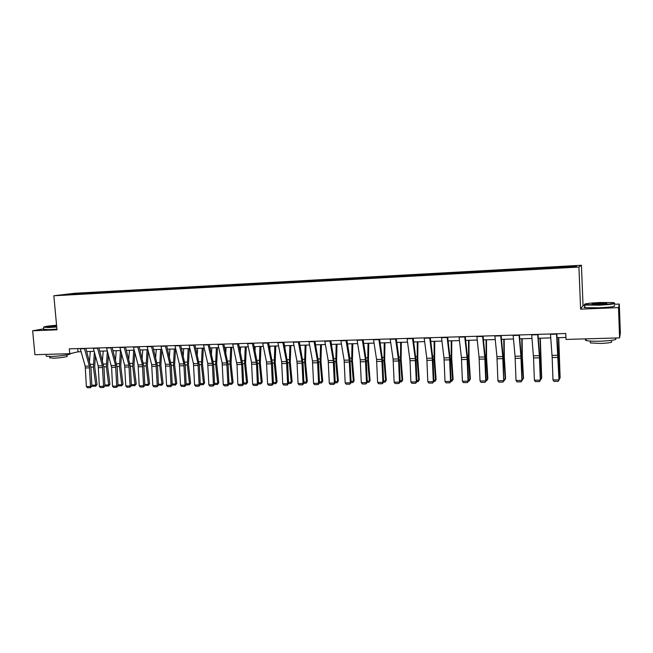 <?xml version="1.0" encoding="UTF-8"?>
<svg xmlns="http://www.w3.org/2000/svg" width="653" height="653" viewBox="0 0 653 653"><rect width="100%" height="100%" fill="white"/><g stroke="black" fill="none" stroke-linecap="round" stroke-linejoin="round"><path stroke-width="0.98" d="M581.431 265.265L74.458 293.287L53.848 295.768L578.925 267.061L581.431 265.265L583.039 305.539L580.615 309.138L618.497 307.636L619.297 304.061L614.171 304.274M584.859 305.465L583.039 305.539M619.297 304.061L620.35 333.014L619.599 337.895L618.497 307.636M76.956 294.225L554.34 268.073L575.595 266.734L576.697 266L556.503 266.955L549.361 267.346L549.402 268.342M76.858 294.095L62.786 294.87L87.094 292.846L87.151 293.532M549.361 267.346L87.094 292.846M619.599 337.895L566.02 339.429L565.776 333.512L69.3 348.841L69.74 353.697L78.034 351.82L81.094 351.73M90.09 292.813L89.845 293.385M98.064 292.373L97.811 292.952M103.068 292.095L102.823 292.675M111.132 291.654L110.888 292.234M116.193 291.377L115.956 291.956M124.348 290.928L124.111 291.507M129.474 290.642L129.237 291.222M137.718 290.185L137.489 290.773M142.909 289.899L142.672 290.487M151.251 289.442L151.023 290.03M156.491 289.157L156.271 289.744M164.931 288.691L164.711 289.279M170.237 288.397L170.017 288.985M178.775 287.924L178.563 288.52M184.146 287.63L183.934 288.226M192.782 287.157L192.578 287.753M198.218 286.855L198.006 287.451M206.96 286.373L206.756 286.969M212.454 286.071L212.258 286.667M221.302 285.581L221.106 286.185M226.86 285.279L226.673 285.875M235.815 284.781L235.627 285.385M241.447 284.471L241.259 285.075M250.507 283.973L250.328 284.586M256.205 283.663L256.025 284.267M265.379 283.157L265.2 283.769M271.142 282.839L270.971 283.451M280.431 282.325L280.251 282.969M286.267 282.006L286.096 282.618M295.662 281.484L295.483 282.169M301.572 281.157L301.417 281.778M311.089 280.635L310.91 281.361M317.072 280.308L316.917 280.929M326.704 279.778L326.524 280.545M332.761 279.443L332.622 280.064M342.515 278.904L342.343 279.688M348.653 278.562L348.514 279.198M358.53 278.023L358.366 278.807M364.741 277.68L364.611 278.309M374.749 277.125L374.593 277.917M381.042 276.782L380.919 277.419M391.171 276.219L391.025 277.019M397.538 275.868L397.432 276.513M407.807 275.305L407.668 276.105M414.255 274.954L414.157 275.59M424.654 274.374L424.532 275.182M431.192 274.015L431.094 274.668M441.722 273.436L441.608 274.244M448.342 273.068L448.26 273.721M459.01 272.481L458.912 273.297M465.72 272.113L465.646 272.766M476.535 271.517L476.445 272.334M483.334 271.142L483.269 271.803M494.288 270.538L494.207 271.362M501.178 270.162L501.12 270.824M512.279 269.55L512.213 270.375M519.257 269.167L519.217 269.828M530.505 268.546L530.456 269.379M537.59 268.154L537.55 268.824M548.985 267.526L548.953 268.367M556.16 267.134L556.136 267.803M43.694 328.851L32.65 330.777L34.911 354.693L69.74 353.697M32.65 330.777L56.991 329.814L53.848 295.768M580.615 309.138L578.925 267.061M86.759 351.567L94.146 351.347M99.836 351.183L107.345 350.955M113.059 350.792L120.707 350.563M126.437 350.4L134.216 350.163M139.971 350L147.888 349.763M153.667 349.592L161.724 349.355M167.519 349.184L175.714 348.947M181.534 348.775L189.884 348.531M195.72 348.359L204.218 348.106M210.078 347.935L218.722 347.682M224.608 347.502L233.407 347.249M239.316 347.07L248.271 346.808M254.197 346.637L263.314 346.368M269.265 346.188L278.545 345.919M284.52 345.739L293.972 345.461M299.964 345.282L309.587 345.004M315.603 344.825L325.398 344.539M331.438 344.36L341.413 344.066M347.478 343.886L357.632 343.584M363.721 343.405L374.063 343.103M380.168 342.923L390.698 342.613M396.828 342.433L407.554 342.115M413.708 341.935L424.63 341.617M430.809 341.429L441.934 341.103M448.138 340.923L459.467 340.588M465.695 340.401L477.237 340.066M483.481 339.878L495.243 339.536M501.512 339.348L513.495 338.997M519.788 338.809L531.991 338.45M538.309 338.262L550.748 337.895M557.091 337.715L565.939 337.454M71.218 293.85L71.422 294.397M85.135 293.083L84.89 293.654M77.74 348.58L78.034 351.82M530.954 268.367L531.003 269.346M512.801 269.363L512.842 270.342M494.876 270.35L494.925 271.322M477.196 271.33L477.245 272.293M459.745 272.293L459.794 273.248M442.522 273.24L442.571 274.195M425.511 274.178L425.568 275.125M408.729 275.109L408.778 276.048M392.151 276.023L392.208 276.954M375.793 276.921L375.842 277.819M359.632 277.811L359.681 278.643M343.674 278.692L343.723 279.468M327.92 279.566L327.969 280.325M312.354 280.423L312.403 281.174M296.984 281.272L297.033 282.023M281.794 282.104L281.851 282.855M266.791 282.937L266.848 283.671M251.976 283.753L252.025 284.488M237.325 284.561L237.382 285.288M222.861 285.361L222.91 286.087M208.56 286.145L208.617 286.871M194.431 286.928L194.488 287.647M180.465 287.695L180.522 288.414M166.662 288.455L166.719 289.165M153.014 289.214L153.071 289.916M139.53 289.956L139.587 290.658M126.192 290.691L126.249 291.385M113.01 291.418L113.067 292.111M99.974 292.136L100.04 292.83M556.536 333.797L559.001 379.875L558.421 357.232L556.805 333.789M550.463 333.985L552.169 357.55L552.985 379.964L559.001 379.875L558.225 381.328L554.022 381.385L552.985 379.964M559.237 379.63L558.225 381.328M559.197 378.332L559.907 378.316L558.486 337.674M559.237 379.45L560.119 377.671L558.731 337.666M598.842 304.796C611.396 304.11 616.252 303.384 613.412 302.6L599.936 302.519C588.484 303.123 583.472 303.816 584.9 304.608L598.842 304.796M614.604 303.082C615.673 303.882 610.416 304.584 598.842 305.188L584.843 305.033L584.353 304.412M599.119 304.216L592.442 304.167C591.063 303.784 593.471 303.416 599.674 303.074L606.702 303.172C607.445 303.563 604.923 303.914 599.119 304.216M606.4 303.555L592.442 304.176M615.428 338.466C617.648 339.715 612.579 340.629 600.221 341.209C593.463 341.356 588.802 341.135 586.255 340.548C585.072 340.205 585.055 339.838 586.214 339.421M611.412 341.437C613.004 342.368 609.355 343.029 600.482 343.445L590.41 342.939L590.377 342.115M614.22 305.571C616.432 306.412 611.339 307.163 598.94 307.816L584.949 307.628C583.758 307.416 583.749 307.155 584.917 306.845M56.566 325.235C47.816 325.994 43.539 326.647 43.735 327.177L56.705 326.696M56.729 326.998L48.51 327.553L43.669 327.153M56.664 326.32L49.783 326.631L56.599 325.594M56.631 325.896L50.232 326.663M70.222 353.583C72.679 354.277 59.643 356.26 51.195 356.44L46.257 356.22L46.216 355.763M66.908 354.881L67.014 356.081C69.063 356.579 59.562 358.056 53.391 358.187L49.791 357.673M56.925 329.112L48.706 329.667L43.735 329.283M537.672 334.377L539.37 355.689L540.317 380.144L539.786 357.648L537.999 334.369M531.673 334.565L533.558 357.966L534.383 380.226L540.317 380.144L539.566 381.581L535.419 381.638L534.383 380.226M540.611 379.899L539.566 381.581M519.062 334.956L520.923 356.114L521.886 380.405L521.396 358.064L519.445 334.94M513.144 335.136L515.062 356.252L516.025 380.487L521.886 380.405L521.159 381.834L517.062 381.891L516.025 380.487M522.22 380.16L521.159 381.834M540.562 378.601L541.427 378.593L540.007 338.213M540.602 379.858L541.688 377.948L540.309 338.205M522.18 378.871L523.192 378.862L522 357.371L521.78 338.752M522.22 380.119L523.51 378.218L522.327 356.791L522.131 338.744M500.696 335.52L502.72 356.538L503.692 380.658L503.259 358.473L501.145 335.511M494.868 335.699L496.941 356.669L497.913 380.74L503.692 380.658L502.998 382.078L498.957 382.136L497.913 380.74M504.083 380.421L502.998 382.078M482.583 336.083L484.763 356.946L485.75 380.911L486.191 380.675L485.35 358.872L483.081 336.066M476.829 336.262L479.057 357.085L480.045 380.993L485.75 380.911L485.081 382.323L481.09 382.38L480.045 380.993M486.191 380.675L485.081 382.323M464.716 336.63L467.042 357.362L468.038 381.164L468.528 380.919L467.687 359.264L465.271 336.613M459.035 336.809L461.41 357.485L462.414 381.246L468.038 381.164L467.393 382.56L463.459 382.617L462.414 381.246M468.479 379.662L469.915 379.638L470.372 379.009L467.393 382.56M504.034 379.14L505.202 379.124L503.953 357.779L503.79 339.282M504.532 380.373L505.561 378.487L504.083 380.381M504.189 339.266L504.32 357.199L505.561 378.487M486.142 379.401L487.44 379.385L486.134 358.179L486.036 339.805M486.803 380.626L487.856 378.748L486.803 380.626L486.191 380.634M486.485 339.789L486.558 357.607L487.856 378.748M469.311 380.879L469.915 379.638L468.56 358.579L468.519 340.319M469.009 340.303L469.017 358.007L470.372 379.009M451.043 379.915L452.619 379.899L451.207 358.97L451.223 340.833M452.039 381.123L453.125 379.271L452.039 381.123L451.092 381.132M451.762 340.817L451.713 358.399L453.125 379.271M433.845 380.168L435.543 380.144L434.082 359.354L434.155 341.331M434.996 381.36L436.09 379.524L434.996 381.36L433.894 381.376M434.743 341.315L434.629 358.791L436.09 379.524M416.859 380.421L418.687 380.397L417.169 359.738L417.3 341.829M418.165 381.605L419.283 379.777L418.165 381.605L416.908 381.621L416.059 360.415L413.21 338.221M417.936 341.813L417.765 359.174L419.283 379.777M400.093 380.666L402.052 380.642L400.477 360.113L400.664 342.319M401.554 381.842L402.681 380.022L401.554 381.842L400.142 381.858M401.342 342.303L401.113 359.55L402.681 380.022M383.548 380.911L385.621 380.879L383.997 360.489L384.242 342.801M385.148 382.07L386.29 380.266L385.148 382.07L383.597 382.095M384.952 342.784L384.674 359.925L386.29 380.266M367.206 381.148L369.394 381.115L367.729 360.856L368.023 343.282M368.945 382.307L370.104 380.511L368.945 382.307L367.255 382.332M368.774 343.258L368.447 360.301L370.104 380.511M351.069 381.385L353.371 381.352L351.665 361.223L352 343.756M352.947 382.527L354.122 380.748L352.947 382.527L351.118 382.56L349.959 358.913L346.882 340.27M352.8 343.731L352.416 360.668L354.122 380.748M335.136 381.621L337.552 381.589L335.797 361.574L336.181 344.221M337.152 382.756L338.336 380.985L337.152 382.756L335.185 382.78M337.013 344.196L336.589 361.027L338.336 380.985M319.399 381.85L321.929 381.817L320.125 361.933L320.558 344.678M321.545 382.976L322.745 381.213L321.545 382.976L319.448 383.009L318.582 362.595L314.966 341.258M321.431 344.653L320.95 361.378L322.745 381.213M300.176 346.408L300.225 345.274M303.857 382.078L306.486 382.046L304.649 362.284L305.131 345.135M306.135 383.197L307.343 381.442L306.135 383.197L303.906 383.229M306.037 345.102L305.506 361.738L307.343 381.442M284.945 347.91L285.034 345.723M288.504 382.307L291.238 382.266L289.352 362.627L289.883 345.584M290.911 383.417L292.136 381.67L290.911 383.417L288.553 383.45M290.83 345.551L290.259 362.08L292.136 381.67M269.885 349.298L270.04 346.163M273.346 382.527L276.178 382.487L274.252 362.97L274.823 346.025M275.868 383.629L276.178 382.487L277.101 381.899L275.868 383.629L273.395 383.662L272.521 363.623L268.571 342.694M275.803 346L275.182 362.423L277.101 381.899M255.013 350.579L255.217 346.604M258.368 382.748L261.298 382.707L259.331 363.305L259.951 346.465M261.004 383.842L261.298 382.707L262.253 382.119L261.004 383.842L258.417 383.874M260.955 346.433L260.294 362.766L262.253 382.119M240.32 351.779L240.573 347.037M243.569 382.968L246.589 382.919L244.589 363.639L245.25 346.898M246.32 384.046L246.589 382.919L247.585 382.34L246.32 384.046L243.618 384.086M246.295 346.865L245.585 363.101L247.585 382.34M225.791 352.889L226.101 347.461M228.942 383.18L232.068 383.14L230.027 363.966L230.721 347.323M231.815 384.258L232.068 383.14L233.088 382.552L231.815 384.258L228.991 384.299M231.799 347.29L231.056 363.435L233.088 382.552M211.441 353.942L211.809 347.878M214.494 383.393L217.71 383.344L215.629 364.292L216.372 347.747M217.473 384.462L217.71 383.344L218.755 382.764L217.473 384.462L214.551 384.503M217.482 347.714L216.69 363.762L218.755 382.764M447.085 337.177L449.558 357.762L450.562 381.409L451.092 381.172L450.252 359.656L447.68 337.16M441.477 337.348L443.999 357.893L445.003 381.491L450.562 381.409L449.941 382.797L446.056 382.854L445.003 381.491M451.092 381.172L449.941 382.797M429.682 337.715L432.294 358.162L433.314 381.654L433.894 381.417L433.045 360.04L430.335 337.699M424.148 337.887L426.809 358.285L427.829 381.736L433.314 381.654L432.719 383.033L428.882 383.091L427.829 381.736M433.894 381.417L432.719 383.033M412.508 338.246L415.259 358.554L416.288 381.899L416.908 381.654L415.716 383.27L411.937 383.319L410.876 381.972L416.288 381.899L415.716 383.27M407.048 338.417L410.019 360.717L410.876 381.972M395.555 338.768L398.624 360.97L399.481 382.136L400.142 381.899L399.293 360.791L396.306 338.744M390.168 338.931L393.098 359.068L394.134 382.209L399.481 382.136L398.934 383.499L395.196 383.548L394.134 382.209M400.142 381.899L398.934 383.499M378.822 339.282L381.842 359.321L382.887 382.364L383.597 382.127L382.74 361.166L379.613 339.258M373.508 339.454L376.561 359.444L377.614 382.438L382.887 382.364L382.364 383.719L378.675 383.768L377.614 382.438M383.597 382.127L382.364 383.719M362.301 339.797L365.443 359.705L366.504 382.601L367.255 382.364L366.39 361.525L363.141 339.772M357.052 339.96L360.236 359.819L361.297 382.674L366.504 382.601L366.007 383.94L362.366 383.988L361.297 382.674M367.255 382.364L366.007 383.94M346 340.303L349.265 360.081L350.326 382.829L351.118 382.593L349.853 384.16L346.253 384.209L345.184 382.903L350.326 382.829L349.853 384.16M340.817 340.458L344.123 360.195L345.184 382.903M329.896 340.793L333.283 360.448L334.36 383.05L335.185 382.821L334.32 362.244L330.826 340.768M324.778 340.956L328.206 360.562L329.283 383.123L334.36 383.05L333.903 384.38L330.353 384.429L329.283 383.123M335.185 382.821L333.903 384.38M313.995 341.29L317.505 360.807L318.582 383.278L319.448 383.042L318.15 384.593L314.64 384.641L313.571 383.344L318.582 383.278L318.15 384.593M308.942 341.446L312.485 360.921L313.571 383.344M298.299 341.772L301.915 361.166L303.008 383.499L303.906 383.262L303.033 362.946L299.311 341.739M293.311 341.927L296.96 361.28L298.054 383.564L303.008 383.499L302.592 384.805L299.131 384.854L298.054 383.564M303.906 383.262L302.592 384.805M282.798 342.254L286.52 361.525L287.622 383.711L288.561 383.482L287.679 363.288L283.843 342.221M277.868 342.401L281.631 361.64L282.733 383.784L287.622 383.711L287.23 385.017L283.802 385.058L282.733 383.784M288.561 383.482L287.23 385.017M267.485 342.727L271.313 361.876L272.423 383.931L273.395 383.695L272.048 385.221L268.669 385.27L267.591 383.997L272.423 383.931L272.048 385.221M262.612 342.874L266.481 361.991L267.591 383.997M252.36 343.192L256.531 364.137L257.413 384.144L258.417 383.907L257.535 363.958L253.478 343.16M247.552 343.339L251.519 362.333L252.638 384.209L257.413 384.144L257.053 385.425L253.715 385.474L252.638 384.209M258.417 383.907L257.053 385.425M237.423 343.649L241.7 364.472L242.581 384.348L243.618 384.119L242.736 364.292L238.574 343.617M232.672 343.796L236.982 364.57L237.863 384.413L242.581 384.348L242.247 385.629L238.941 385.67L237.863 384.413M243.618 384.119L242.247 385.629M222.657 344.107L226.795 362.905L227.93 384.56L228.999 384.331L228.109 364.619L223.857 344.074M217.971 344.253L222.134 363.011L223.269 384.625L227.93 384.56L227.611 385.825L224.346 385.874L223.269 384.625M228.999 384.331L227.611 385.825M208.078 344.555L212.315 363.239L213.449 384.764L214.551 384.535L213.662 364.945L209.303 344.523M203.442 344.702L207.711 363.346L208.846 384.829L213.449 384.764L213.147 386.021L209.931 386.07L208.846 384.829M214.551 384.535L213.147 386.021M193.672 345.004L197.998 363.566L199.141 384.96L200.275 384.739L199.385 365.264L194.937 344.964M189.092 345.143L193.451 363.672L194.594 385.025L199.141 384.96L198.863 386.217L195.68 386.258L194.594 385.025M200.275 384.739L198.863 386.217M179.436 345.445L183.86 363.892L185.003 385.164L186.162 384.935L185.281 365.574L180.734 345.404M174.914 345.584L179.363 363.999L180.514 385.229L185.003 385.164L184.742 386.413L181.591 386.454L180.514 385.229M186.162 384.935L184.742 386.413M165.372 345.878L169.878 364.219L171.037 385.36L172.221 385.139L171.331 365.884L166.695 345.837M160.899 346.017L165.438 364.317L166.588 385.425L171.037 385.36L170.784 386.6L167.674 386.641L166.588 385.425M172.221 385.139L170.784 386.6M151.472 346.31L156.067 364.537L157.226 385.556L158.442 385.335L157.553 366.194L152.826 346.261M147.047 346.441L151.676 364.635L152.835 385.621L157.226 385.556L156.989 386.788L153.92 386.829L152.835 385.621M158.442 385.335L156.989 386.788M197.255 354.93L197.671 348.294M200.218 383.605L203.516 383.556L201.41 364.619L202.185 348.163M203.303 384.658L203.516 383.556L204.601 382.976L203.303 384.658L200.275 384.707M203.32 348.131L202.495 364.088L204.601 382.976M183.232 355.861L183.705 348.71M186.113 383.809L189.492 383.76L187.354 364.937L188.17 348.58M189.305 384.862L189.492 383.76L190.603 383.189L189.305 384.862L186.162 384.886M189.337 348.547L188.472 364.407L190.603 383.189M169.372 356.742L169.902 349.118M172.172 384.013L175.641 383.964L173.461 365.247L174.31 348.988M175.461 385.058L175.641 383.964L176.775 383.393L175.461 385.058L172.212 384.944M175.51 348.947L174.604 364.717L176.775 383.393M155.675 357.575L156.263 349.518M158.393 384.217L161.936 384.168L159.724 365.558L160.614 349.388M161.781 385.254L161.936 384.168L163.103 383.597L161.781 385.254L158.426 385.017M161.813 349.73L160.899 365.035L163.103 383.597M137.734 346.727L142.411 364.847L143.578 385.752L144.819 385.523L143.929 366.504L139.122 346.686M133.367 346.865L138.069 364.945L139.236 385.809L143.578 385.752L143.358 386.976L140.322 387.017L139.236 385.809M144.819 385.523L143.358 386.976M142.134 358.366L142.77 349.918M144.77 384.421L148.394 384.364L146.158 365.868L147.08 349.788M148.255 385.441L148.394 384.364L149.586 383.801L148.255 385.441L144.803 385.082M148.231 351.102L147.349 365.345L149.586 383.801M124.16 347.151L128.919 365.158L130.086 385.939L131.359 385.719L130.461 366.798L125.572 347.11M119.842 347.282L124.625 365.256L125.792 385.996L130.086 385.939L129.882 387.156L126.886 387.196L125.792 385.996M131.359 385.719L129.882 387.156M128.747 359.126L129.441 350.31M131.302 384.617L135.008 384.56L132.739 366.17L133.694 350.179M134.885 385.637L135.008 384.56L136.224 383.997L134.885 385.637L131.906 385.678L131.326 385.156M134.796 352.4L133.963 365.647L136.224 383.997M110.732 347.567L115.573 365.468L116.748 386.127L118.046 385.907L117.148 367.1L112.177 347.518M106.463 347.698L111.614 367.37L112.512 386.184L116.748 386.127L116.561 387.335L113.598 387.376L112.512 386.184M118.046 385.907L116.561 387.335M115.508 359.852L116.25 350.694M117.997 384.813L121.768 384.756L119.475 366.472L120.462 350.571M121.67 385.825L121.768 384.756L123.017 384.193L121.67 385.825L118.724 385.866L118.013 385.229M121.523 353.624L120.723 365.949L123.017 384.193M97.468 347.976L102.39 365.77L103.566 386.315L104.888 386.094L103.99 367.394L98.938 347.927M93.248 348.106L98.195 365.868L99.37 386.372L103.566 386.315L103.394 387.515L100.464 387.556L99.37 386.372M104.888 386.094L103.394 387.515M102.423 360.546L103.223 351.077M104.839 385.009L108.684 384.952L106.357 366.766L107.37 351.053M108.594 386.005L108.684 384.952L109.949 384.388L108.594 386.005L105.688 386.054L104.847 385.303M108.39 354.775L107.631 366.251L109.949 384.388M84.351 348.376L89.347 366.072L90.53 386.494L91.877 386.282L90.979 367.688L85.853 348.335M80.18 348.506L85.2 366.17L86.384 386.56L90.53 386.494L90.375 387.694L87.478 387.735L86.384 386.56M91.877 386.282L90.375 387.694M89.485 361.207L90.334 351.461M91.828 385.197L95.746 385.139L93.387 367.059L94.375 352.171M95.673 386.192L95.746 385.139L97.036 384.584L95.673 386.192L92.791 386.233L91.836 385.376M95.403 355.877L94.685 366.545L97.036 384.584M558.07 355.256L552.046 355.395M558.184 357.411L552.169 357.55M556.56 334.148L550.487 334.328M558.397 356.546L558.846 356.538M558.201 353.24L558.731 353.224M539.37 355.689L533.428 355.828M539.492 357.828L533.558 357.966M537.697 334.728L531.705 334.907M520.923 356.114L515.062 356.252M521.053 358.244L515.193 358.375M519.086 335.299L513.176 335.479M539.762 356.971L540.3 356.954M539.541 353.681L540.194 353.665M521.372 357.387L522 357.371M521.135 354.122L521.902 354.106M502.72 356.538L496.941 356.669M502.859 358.644L497.08 358.775M500.729 335.862L494.901 336.042M484.763 356.946L479.057 357.085M484.91 359.044L479.204 359.174M482.616 336.417L476.861 336.597M467.042 357.362L461.41 357.485M467.197 359.444L461.565 359.566M464.748 336.964L459.075 337.144M503.226 357.795L503.953 357.779M502.973 354.555L503.847 354.53M485.326 358.195L486.134 358.179M485.057 354.979L486.036 354.954M467.654 358.595L468.56 358.579M467.377 355.403L468.462 355.379M450.219 358.995L451.207 358.97M449.925 355.82L451.109 355.787M433.012 359.379L434.082 359.354M432.702 356.228L433.984 356.195M416.026 359.762L417.169 359.738M415.7 356.628L417.079 356.595M399.261 360.146L400.477 360.113M398.918 357.028L400.387 356.995M382.707 360.521L383.997 360.489M382.348 357.428L383.915 357.387M366.357 360.889L367.729 360.856M365.99 357.811L367.639 357.779M350.22 361.256L351.665 361.223M349.837 358.203L351.575 358.154M334.287 361.615L335.797 361.574M333.887 358.579L335.707 358.538M318.542 361.966L320.125 361.933M318.142 358.954L320.043 358.905M303 362.317L304.649 362.284M302.584 359.321L304.567 359.281M287.647 362.668L289.352 362.627M287.214 359.689L289.279 359.64M272.481 363.011L274.252 362.97M272.04 360.048L274.178 359.999M257.502 363.346L259.331 363.305M257.045 360.407L259.257 360.358M242.696 363.68L244.589 363.639M242.239 360.758L244.516 360.709M228.077 364.015L230.027 363.966M227.603 361.109L229.954 361.052M213.629 364.341L215.629 364.292M213.139 361.452L215.563 361.395M449.558 357.762L443.999 357.893M449.713 359.836L444.162 359.958M447.117 337.511L441.518 337.683M432.294 358.162L426.809 358.285M432.457 360.219L426.98 360.342M429.715 338.042L424.189 338.213M415.259 358.554L409.839 358.677M415.43 360.595L410.019 360.717M412.549 338.572L407.088 338.744M398.436 358.946L393.098 359.068M398.624 360.97L393.277 361.093M395.596 339.095L390.208 339.258M381.842 359.321L376.561 359.444M382.021 361.338L376.748 361.46M378.862 339.609L373.549 339.772M365.443 359.705L360.236 359.819M365.639 361.705L360.432 361.819M362.35 340.115L357.101 340.278M349.265 360.081L344.123 360.195M349.461 362.064L344.319 362.178M346.041 340.621L340.866 340.776M333.283 360.448L328.206 360.562M333.487 362.423L328.41 362.537M329.945 341.111L324.827 341.274M317.505 360.807L312.485 360.921M317.709 362.774L312.697 362.888M314.052 341.601L309 341.756M301.915 361.166L296.96 361.28M302.135 363.125L297.18 363.231M298.356 342.082L293.36 342.237M286.52 361.525L281.631 361.64M286.74 363.468L281.851 363.574M282.847 342.564L277.925 342.711M271.313 361.876L266.481 361.991M271.542 363.803L266.71 363.909M267.542 343.037L262.669 343.184M256.294 362.219L251.519 362.333M256.531 364.137L251.756 364.243M252.417 343.494L247.609 343.649M241.455 362.562L236.737 362.676M241.7 364.472L236.982 364.57M237.48 343.96L232.729 344.107M226.795 362.905L222.134 363.011M227.04 364.798L222.379 364.896M222.722 344.409L218.029 344.555M212.315 363.239L207.711 363.346M212.56 365.117L207.956 365.223M208.144 344.857L203.507 345.004M197.998 363.566L193.451 363.672M198.251 365.435L193.704 365.541M193.737 345.306L189.158 345.445M183.86 363.892L179.363 363.999M184.113 365.753L179.616 365.851M179.502 345.739L174.98 345.878M169.878 364.219L165.438 364.317M170.139 366.064L165.699 366.162M165.438 346.172L160.964 346.31M156.067 364.537L151.676 364.635M156.328 366.374L151.937 366.472M151.537 346.604L147.121 346.735M199.345 364.66L201.41 364.619M198.855 361.795L201.336 361.738M185.24 364.978L187.354 364.937M184.734 362.129L187.28 362.072M171.29 365.296L173.461 365.247M170.784 362.464L173.396 362.399M157.512 365.607L159.724 365.558M156.989 362.79L159.659 362.725M142.411 364.847L138.069 364.945M142.681 366.676L138.338 366.774M137.799 347.021L133.432 347.159M143.889 365.917L146.158 365.868M143.358 363.117L146.092 363.052M128.919 365.158L124.625 365.256M129.188 366.978L124.894 367.076M124.225 347.437L119.907 347.576M130.42 366.219L132.739 366.17M129.882 363.435L132.673 363.37M115.573 365.468L111.328 365.566M115.85 367.272L111.614 367.37M110.806 347.853L106.537 347.984M117.107 366.521L119.475 366.472M116.561 363.754L119.409 363.688M102.39 365.77L98.195 365.868M102.668 367.566L98.472 367.663M97.542 348.261L93.322 348.392M103.949 366.815L106.357 366.766M103.394 364.064L106.292 363.999M89.347 366.072L85.2 366.17M89.632 367.859L85.486 367.949M84.425 348.661L80.254 348.792M90.938 367.117L93.387 367.059M90.375 364.374L93.33 364.309M584.949 307.628L584.843 305.033M590.336 341.078L590.41 342.939M586.255 340.548L586.19 338.85M43.767 329.61L43.571 327.512M49.677 356.465L49.824 358.015M46.257 356.22L46.085 354.375"/></g></svg>
